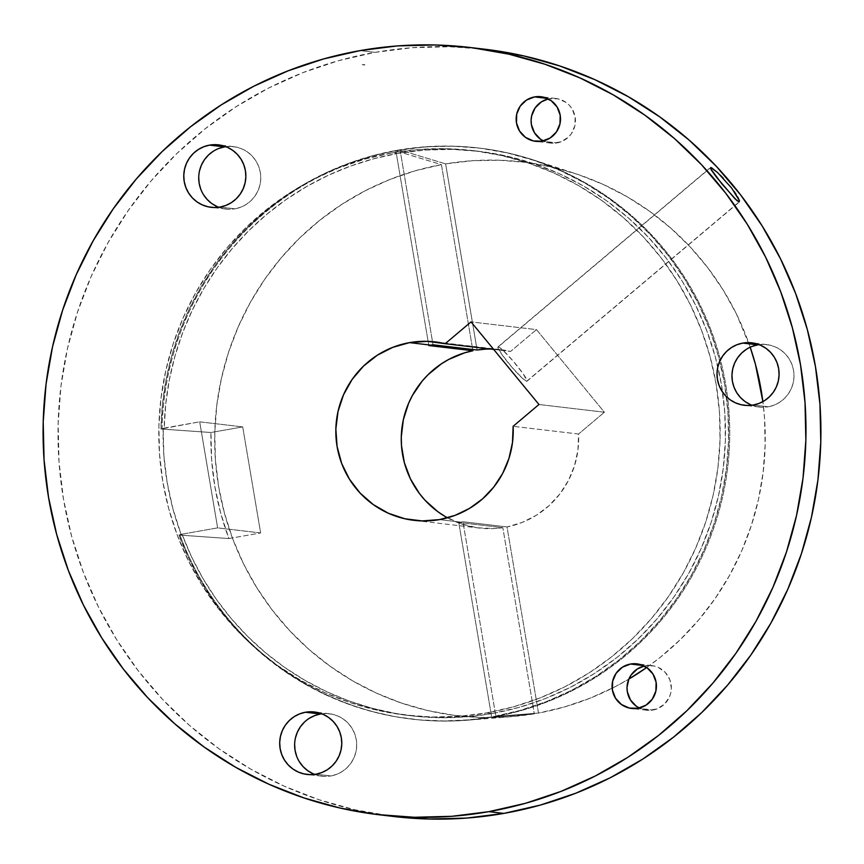 <?xml version="1.0" encoding="UTF-8"?>
<svg xmlns="http://www.w3.org/2000/svg" width="864" height="864" viewBox="0 0 864 864"><rect width="100%" height="100%" fill="white"/><g stroke="black" fill="none" stroke-linecap="round" stroke-linejoin="round"><path stroke-width="0.65" stroke-dasharray="4.32 3.24" d="M757.75 344.844L763.819 344.39L769.856 345.146L775.634 347.069L780.926 350.104L785.527 354.121L789.264 358.981L791.986 364.489L793.595 370.429L794.027 376.574L793.271 382.687L791.348 388.541L788.335 393.908L784.35 398.574L779.544 402.376L774.101 405.151L768.226 406.793L753.289 405.032L768.226 406.793A31.45 31.039 -83.3 0 0 766.681 344.596A31.45 31.039 -83.3 0 0 759.1 344.639M224.51 146.88L230.58 146.416L236.617 147.172L242.395 149.094L247.676 152.129L252.277 156.157L256.014 161.006L258.736 166.514L260.345 172.454L260.788 178.6L260.021 184.712L258.098 190.566L255.085 195.934L251.1 200.61L246.294 204.401L240.851 207.176L234.986 208.818L220.05 207.058L234.986 208.818A31.45 31.039 -83.3 0 0 233.431 146.621A31.45 31.039 -83.3 0 0 225.85 146.675M320.425 713.999L326.495 713.545L332.543 714.29L338.31 716.224L343.602 719.258L348.203 723.276L351.94 728.136L354.661 733.633L356.27 739.573L356.702 745.718L355.946 751.842L354.024 757.696L351.011 763.052L347.026 767.729L342.22 771.52L336.776 774.295L330.901 775.948L315.976 774.187L330.901 775.948A31.45 31.039 -83.3 0 0 329.357 713.74A31.45 31.039 -83.3 0 0 321.775 713.794M652.936 710.035A22.464 22.172 -83.3 0 0 651.823 665.604A22.464 22.172 -83.3 0 0 645.451 665.788L654.102 665.993L658.228 667.375L665.291 672.419L669.902 679.817L671.36 688.446L670.82 692.82L669.449 697L664.448 704.171L657.126 708.858L648.594 710.359L639.241 708.016A22.464 22.172 -83.3 0 0 652.936 710.035L637.999 708.275L652.936 710.035M557.01 142.916A22.464 22.172 -83.3 0 0 555.898 98.485A22.464 22.172 -83.3 0 0 549.526 98.669L558.176 98.874L566.082 102.416L569.365 105.289L572.033 108.767L575.132 116.932L574.895 125.69L571.374 133.704L568.523 137.041L561.2 141.739L552.668 143.24L543.326 140.897A22.464 22.172 -83.3 0 0 557.01 142.916L542.074 141.156L557.01 142.916M498.301 346.842A22.464 2.462 49.8 0 0 497.977 346.907A22.464 2.462 49.8 0 0 509.749 364.662A22.464 2.462 49.8 0 0 526.64 381.305L739.109 201.96L527.062 381.056L523.303 373.993L513.194 361.13L502.664 349.985L499.262 347.252L497.88 347.09L501.638 354.154L511.747 367.027L522.277 378.173L526.64 381.305A22.464 2.462 49.8 0 0 526.954 381.24A22.464 2.462 49.8 0 0 515.192 363.485A22.464 2.462 49.8 0 0 498.301 346.842L710.359 167.843L498.301 346.842M181.084 534.33L182.12 534.449A284.267 280.627 -83.3 0 0 411.48 715.813A284.267 280.627 -83.3 0 0 492.156 713.502L486.821 712.876A284.267 280.627 96.7 0 1 406.145 715.187A284.267 280.627 96.7 0 1 158.879 440.91A284.267 280.627 96.7 0 1 392.105 152.885L397.44 153.511A284.267 280.627 -83.3 0 0 164.182 428.393L163.145 428.274A284.267 280.627 -83.3 0 0 181.084 534.33L178.913 535.01L179.982 535.14L228.895 538.553A279.428 275.854 96.7 0 1 210.956 432.508L162.043 429.084A287.496 283.824 96.7 0 1 397.969 150.455A287.496 283.824 -83.3 0 0 395.896 150.844L441.418 164.614A278.791 275.227 -83.3 0 0 216.886 474.844A278.791 275.227 -83.3 0 0 510.797 716.72A278.791 275.227 -83.3 0 0 534.308 713.815L491.681 717.174A287.496 283.824 -83.3 0 0 493.776 716.818A287.496 283.824 96.7 0 1 467.348 720.198A287.496 283.824 96.7 0 1 179.982 535.14A287.496 283.824 -83.3 0 0 412.171 719.15A287.496 283.824 -83.3 0 0 493.765 716.818L492.696 716.688A287.496 283.824 96.7 0 1 411.102 719.032A287.496 283.824 96.7 0 1 178.913 535.01L188.492 557.842L199.973 579.744L213.289 600.556L228.323 620.114L244.976 638.291L263.12 654.934L282.625 669.924L303.34 683.154L325.102 694.516L347.76 703.933L371.142 711.342L395.075 716.666L419.386 719.885L443.869 720.965L468.374 719.896L493.765 716.818A287.496 283.824 -83.3 0 0 729.648 425.509A287.496 283.824 -83.3 0 0 479.574 148.122A287.496 283.824 -83.3 0 0 397.969 150.455L396.9 150.325A287.496 283.824 96.7 0 1 478.505 147.992A287.496 283.824 96.7 0 1 728.579 425.39A287.496 283.824 96.7 0 1 492.696 716.688L519.89 710.489L546.361 701.622L571.86 690.174L596.128 676.253L618.937 659.988L640.073 641.552L659.329 621.108L676.523 598.86L691.481 575.014L704.063 549.806L714.139 523.476L721.634 496.292L726.462 468.493L728.568 440.359L727.952 412.16L724.604 384.167L718.567 356.648L709.884 329.864L698.652 304.085L684.979 279.547L668.984 256.5L650.84 235.148L630.709 215.719L608.785 198.374L585.284 183.298L560.423 170.64L534.46 160.51L507.622 153.004L480.19 148.198L452.412 146.146L424.559 146.858L397.969 150.455A287.496 283.824 -83.3 0 0 162.043 429.084L160.974 428.965A287.496 283.824 96.7 0 1 396.9 150.325L372.935 155.65L349.51 163.037L326.786 172.444L304.949 183.794L284.148 197.014L264.557 211.993L246.305 228.625L229.532 246.791L214.369 266.339L200.923 287.15L189.292 309.042L179.572 331.862L171.828 355.45L166.126 379.609L162.497 404.179L160.974 428.965L164.182 428.393L165.737 403.931L169.366 379.685L175.036 355.838L182.714 332.575L192.348 310.057L203.861 288.457L217.156 267.937L232.157 248.648L248.724 230.742L266.76 214.337L286.114 199.562L306.655 186.527L328.223 175.327L350.654 166.05L373.788 158.76L397.44 153.511L392.105 152.885L419.45 149.45L446.99 148.748L474.455 150.779L501.584 155.531L528.12 162.95L553.792 172.962L578.372 185.49L601.603 200.394L623.279 217.534L643.183 236.758L661.133 257.861L676.944 280.649L690.466 304.906L701.568 330.404L710.154 356.875L716.126 384.091L719.431 411.772L720.047 439.646L717.962 467.467L713.189 494.953L705.78 521.834L695.812 547.873L683.37 572.789L668.574 596.365L651.586 618.365L632.545 638.582L611.647 656.813L589.097 672.894L565.099 686.653L539.892 697.982L513.713 706.741L486.821 712.876L459.475 716.31L431.946 717.012L404.482 714.982L377.352 710.24L350.816 702.821L325.145 692.798L300.564 680.27L277.333 665.366L255.658 648.227L235.742 629.014L217.804 607.9L201.992 585.112L188.471 560.855L177.368 535.367L168.782 508.885L162.81 481.68L159.505 454L158.89 426.114L160.974 398.293L165.748 370.807L173.156 343.926L183.125 317.898L195.566 292.972L210.352 269.395L227.351 247.396L246.391 227.178L267.289 208.948L289.84 192.877L313.837 179.107L339.044 167.789L365.224 159.019L392.105 152.885A284.267 280.627 96.7 0 1 472.792 150.574A284.267 280.627 96.7 0 1 720.058 424.85A284.267 280.627 96.7 0 1 486.821 712.876L492.156 713.502A284.267 280.627 -83.3 0 0 725.393 425.477A284.267 280.627 -83.3 0 0 478.127 151.211A284.267 280.627 -83.3 0 0 397.44 153.511L424.786 150.077L452.326 149.375L479.79 151.405L506.92 156.157L533.455 163.577L559.127 173.599L583.697 186.116L606.938 201.02L628.614 218.171L648.518 237.384L666.468 258.487L682.279 281.286L695.801 305.543L706.903 331.031L715.478 357.512L721.462 384.718L724.766 412.398L725.382 440.284L723.287 468.094L718.524 495.58L711.115 522.472L701.147 548.5L688.705 573.415L673.909 596.992L656.921 618.991L637.88 639.209L616.982 657.439L594.421 673.52L570.424 687.29L545.227 698.609L519.048 707.378L492.156 713.502L468.148 716.666L443.956 717.725L419.785 716.666L395.788 713.502L372.157 708.264L349.067 700.974L326.689 691.697L305.197 680.497L284.731 667.462L265.464 652.687L247.525 636.282L231.055 618.365L216.173 599.076L202.997 578.567L191.614 556.967L182.12 534.449L178.913 535.01L228.895 538.553L260.636 532.958L242.708 426.902L210.956 432.508L211.604 459.562L214.834 486.432L220.612 512.838L228.895 538.553L260.636 532.958L217.631 527.882L181.084 534.33L217.631 527.882L260.636 532.958L242.708 426.902L210.956 432.508L160.974 428.965L199.692 421.826L242.708 426.902L199.692 421.826L217.631 527.882L199.692 421.826L163.145 428.274L163.858 455.328L167.108 482.177L172.865 508.594L181.084 534.33M484.758 49.216A386.327 381.391 -83.3 0 0 375.106 52.358L360.169 50.598L375.106 52.358A386.327 381.391 -83.3 0 0 58.136 443.794A386.327 381.391 -83.3 0 0 394.178 816.545M460.858 522.137A89.845 88.69 -83.3 0 0 462.942 521.737L507.028 526.943A89.845 88.69 -83.3 0 0 578.556 434.03L513.13 426.308L578.556 434.03L577.951 450.025L574.538 465.674L568.447 480.47L559.861 493.938L549.05 505.656L536.371 515.257L522.212 522.428L507.028 526.943L538.51 713.07L564.7 706.892L590.188 698.155L614.714 686.945L628.808 679.104A278.791 275.227 -83.3 0 1 538.51 713.07L507.028 526.943L462.942 521.737L495.882 716.44L538.51 713.07L495.882 716.44A287.496 283.824 96.7 0 1 493.776 716.818A287.496 283.824 -83.3 0 0 495.882 716.44L462.942 521.737A89.845 88.69 -83.3 0 1 460.858 522.137L439.495 519.61L460.858 522.137A89.845 88.69 -83.3 0 1 458.752 522.482A89.845 88.69 -83.3 0 0 460.858 522.137M447.466 517.817A89.845 88.69 -83.3 0 0 479.434 528.066A89.845 88.69 -83.3 0 0 502.826 527.677L458.752 522.482L502.826 527.677L494.294 528.552L477.187 527.774L460.555 523.681L445.025 516.424M445.619 163.868L477.101 350.006L445.619 163.868L400.086 150.098A287.496 283.824 -83.3 0 0 397.991 150.466A287.496 283.824 96.7 0 1 533.477 159.959A287.496 283.824 96.7 0 1 729 453.492A287.496 283.824 96.7 0 1 493.765 716.818L493.776 716.818A287.496 283.824 96.7 0 1 491.681 717.174L458.752 522.482L491.681 717.174L534.308 713.815L502.826 527.677L534.308 713.815L507.6 716.958L480.719 717.455L453.935 715.295L427.486 710.5L401.63 703.112L376.628 693.209L352.696 680.875L330.08 666.23L308.977 649.426L289.613 630.612L272.16 609.962L256.77 587.682L243.616 563.987L232.805 539.104L224.456 513.248L218.635 486.702L215.395 459.68L214.78 432.475L216.778 405.324L221.389 378.497L228.56 352.242L238.226 326.808L250.29 302.443L264.643 279.385L281.146 257.85L299.635 238.032L319.939 220.136L341.874 204.325L365.213 190.739L389.74 179.528L415.217 170.791L441.418 164.614L472.684 349.488L441.418 164.614L395.896 150.844A287.496 283.824 96.7 0 1 397.991 150.466L397.969 150.455A287.496 283.824 96.7 0 1 400.086 150.098L433.026 344.801L400.086 150.098L445.619 163.868L472.327 160.726L499.208 160.229L525.992 162.389L552.442 167.184L578.297 174.571L603.299 184.475L627.232 196.808L649.847 211.453L670.939 228.258L690.314 247.072L707.767 267.721L723.146 290.002L736.312 313.697L750.211 347.209A278.791 275.227 -83.3 0 0 574.916 173.448A278.791 275.227 -83.3 0 0 445.619 163.868M485.492 349.142L493.938 349.088L510.635 351.421L536.468 329.616L604.39 412.214L578.556 434.03L604.39 412.214L538.963 404.492L604.39 412.214L536.468 329.616L471.042 321.894L536.468 329.616L510.635 351.421A89.845 88.69 -83.3 0 0 500.494 349.618A89.845 88.69 -83.3 0 0 490.212 349.013M646.693 667.516L659.988 657.547L680.292 639.652L698.782 619.834L715.284 598.298L729.626 575.24L741.701 550.876L751.356 525.442L758.538 499.187L763.139 472.36L765.148 445.208L764.532 418.003L762.89 401.63A278.791 275.227 -83.3 0 1 646.693 667.516M493.679 349.423L510.635 351.421L493.679 349.423M710.77 167.497L711.752 167.897M484.65 49.205L449.69 46.732L412.268 47.693L375.106 52.358L338.558 60.685L302.994 72.608L268.736 87.988L236.12 106.704L205.47 128.552L177.066 153.328L151.189 180.803L128.099 210.697L108 242.741L91.087 276.61L77.544 311.99L67.468 348.527L60.988 385.873L58.147 423.684L58.99 461.581L63.482 499.198L71.604 536.177L83.268 572.152L98.356 606.798L116.737 639.77L138.218 670.745L162.605 699.43L189.659 725.544L219.121 748.84L250.7 769.1L284.094 786.121L318.989 799.729L355.05 809.816L394.081 816.534M751.95 405.238A31.45 31.039 -83.3 0 0 768.226 406.793L762.156 407.257L756.119 406.501L750.341 404.579M746.442 349.272L751.885 346.496M218.7 207.263A31.45 31.039 -83.3 0 0 234.986 208.818L228.917 209.282L222.869 208.526L217.102 206.604M203.472 194.692L200.75 189.184M198.709 177.098L199.465 170.986M213.192 151.297L218.635 148.522M314.626 774.392A31.45 31.039 -83.3 0 0 330.901 775.948L324.832 776.401L318.794 775.656L313.016 773.723M299.398 761.81L296.676 756.313M294.635 744.228L295.391 738.104M304.312 722.218L309.118 718.427M644.198 666.047L645.451 665.788A22.464 22.172 -83.3 0 0 644.198 666.047M548.273 98.928L549.526 98.669A22.464 22.172 -83.3 0 0 548.273 98.928M428.825 345.546L395.896 150.844L428.825 345.546M736.096 194.346L737.716 196.992M723.211 178.146L734.065 191.344M717.671 172.627L720.36 175.208M362.567 64.735L364.835 65.005L362.567 64.735M362.545 64.627L364.824 64.897L362.545 64.627M364.694 64.908L362.459 64.649L364.738 64.897M362.394 64.519L364.802 64.768L362.394 64.519M766.681 344.596L751.745 342.835M233.431 146.621L218.495 144.86M329.357 713.74L314.42 711.979M651.823 665.604L636.887 663.844M555.898 98.485L540.961 96.725M497.977 346.907L710.456 167.562M406.145 715.187L411.48 715.813M510.797 716.72L467.348 720.198M411.102 719.032L412.171 719.15M478.505 147.992L479.574 148.122M479.434 528.066L413.996 520.344M500.494 349.618L435.067 341.896M533.477 159.959L574.916 173.448M472.792 150.574L478.127 151.211M526.954 381.24L739.433 201.884M550.638 143.1L535.702 141.329M646.553 710.219L631.616 708.458M321.98 776.196L307.044 774.436M226.055 209.077L211.129 207.317M759.305 407.052L744.368 405.292"/><path stroke-width="1.3" d="M759.1 344.639A31.45 31.039 -83.3 0 0 757.75 344.844L742.813 343.084A31.45 31.039 96.7 0 1 779.09 373.172A31.45 31.039 96.7 0 1 753.289 405.032L759.164 403.38L764.608 400.604L769.414 396.814L773.399 392.148L776.412 386.78L778.334 380.927L779.09 374.803L778.658 368.658L777.049 362.718L774.328 357.221L770.591 352.361L765.99 348.343L760.698 345.308L754.931 343.375L748.883 342.63L742.813 343.084L736.949 344.736L731.506 347.512L726.7 351.302L722.714 355.979L719.701 361.336L717.779 367.189L717.012 373.313L717.455 379.458L719.064 385.398L721.786 390.895L725.522 395.755L730.123 399.773L735.404 402.808L741.182 404.741L747.22 405.486L753.289 405.032A31.45 31.039 96.7 0 1 717.012 374.944A31.45 31.039 96.7 0 1 742.813 343.084L757.75 344.844A31.45 31.039 -83.3 0 0 751.95 405.238M225.85 146.675A31.45 31.039 -83.3 0 0 224.51 146.88L209.574 145.12A31.45 31.039 96.7 0 1 245.851 175.198A31.45 31.039 96.7 0 1 220.05 207.058L225.914 205.416L231.358 202.64L236.164 198.839L240.16 194.173L243.162 188.806L245.084 182.952L245.851 176.839L245.419 170.694L243.799 164.754L241.078 159.246L237.341 154.397L232.751 150.368L227.459 147.334L221.681 145.411L215.644 144.655L209.574 145.12L203.699 146.761L198.256 149.537L193.45 153.338L189.464 158.004L186.451 163.372L184.529 169.225L183.773 175.338L184.205 181.483L185.814 187.423L188.546 192.931L192.272 197.78L196.873 201.809L202.165 204.844L207.943 206.766L213.98 207.522L220.05 207.058A31.45 31.039 96.7 0 1 183.773 176.98A31.45 31.039 96.7 0 1 209.574 145.12L224.51 146.88A31.45 31.039 -83.3 0 0 218.7 207.263M321.775 713.794A31.45 31.039 -83.3 0 0 320.425 713.999L305.489 712.238A31.45 31.039 96.7 0 1 341.766 742.316A31.45 31.039 96.7 0 1 315.976 774.187L321.84 772.535L327.283 769.759L332.089 765.968L336.074 761.292L339.088 755.924L341.01 750.071L341.766 743.958L341.334 737.813L339.725 731.873L337.003 726.365L333.266 721.516L328.666 717.487L323.374 714.452L317.606 712.53L311.569 711.774L305.489 712.238L299.624 713.88L294.181 716.656L289.375 720.457L285.39 725.123L282.377 730.49L280.454 736.344L279.698 742.457L280.13 748.602L281.74 754.542L284.461 760.05L288.198 764.91L292.799 768.928L298.091 771.962L303.858 773.885L309.895 774.641L315.976 774.187A31.45 31.039 96.7 0 1 279.698 744.098A31.45 31.039 96.7 0 1 305.489 712.238L320.425 713.999A31.45 31.039 -83.3 0 0 314.626 774.392M630.515 664.027A22.464 22.172 96.7 0 1 656.424 685.519A22.464 22.172 96.7 0 1 637.999 708.275L646.078 705.11L652.352 699.062L655.884 691.049L656.111 682.29L653.022 674.125L647.06 667.775L639.166 664.232L630.515 664.027L622.436 667.181L616.151 673.229L612.63 681.242L612.392 690.001L615.492 698.177L621.443 704.516L629.348 708.07L637.999 708.275A22.464 22.172 96.7 0 1 612.079 686.783A22.464 22.172 96.7 0 1 630.515 664.027L643.043 665.507L630.515 664.027M534.589 96.908A22.464 22.172 96.7 0 1 560.498 118.39A22.464 22.172 96.7 0 1 542.074 141.156L550.152 137.992L556.438 131.944L559.958 123.93L560.196 115.171L557.096 106.996L551.146 100.656L543.24 97.114L534.589 96.908L526.511 100.062L520.225 106.11L516.704 114.124L516.478 122.882L519.566 131.058L525.517 137.398L533.423 140.94L542.074 141.156A22.464 22.172 96.7 0 1 516.164 119.664A22.464 22.172 96.7 0 1 534.589 96.908L547.128 98.388L534.589 96.908M737.716 196.992L739.454 200.74L739.109 201.96L736.733 200.426L721.883 183.892L710.554 168.588L710.77 167.497L711.752 167.897L717.671 172.627L731.657 188.082L739.454 200.74L739.109 201.96L734.897 198.698L716.656 177.39L711.331 170.046L710.77 167.497L717.671 172.627M488.894 811.642A386.327 381.391 96.7 0 1 379.242 814.784A386.327 381.391 96.7 0 1 43.2 442.033A386.327 381.391 96.7 0 1 360.169 50.598L397.332 45.922L434.754 44.971L472.09 47.725L508.95 54.184L545.011 64.271L579.906 77.879L613.3 94.9L644.879 115.16L674.341 138.456L701.395 164.57L725.782 193.255L747.263 224.23L765.644 257.202L780.732 291.848L792.396 327.823L800.518 364.802L805.01 402.419L805.853 440.316L803.012 478.127L796.532 515.473L786.456 552.01L772.913 587.39L756 621.259L735.901 653.303L712.811 683.197L686.934 710.672L658.53 735.448L627.88 757.296L595.264 776.012L561.006 791.392L525.442 803.315L488.894 811.642L451.732 816.307L414.31 817.268L376.974 814.504L340.114 808.056L304.052 797.969L269.158 784.35L235.764 767.34L204.185 747.079L174.722 723.784L147.668 697.658L123.282 668.974L101.801 637.999L83.419 605.038L68.332 570.391L56.668 534.406L48.546 497.426L44.053 459.81L43.211 421.924L46.051 384.113L52.542 346.766L62.608 310.219L76.151 274.849L93.064 240.98L113.162 208.937L136.264 179.042L162.13 151.567L190.534 126.781L221.184 104.933L253.8 86.227L288.058 70.848L323.633 58.925L360.169 50.598A386.327 381.391 96.7 0 1 469.822 47.455A386.327 381.391 96.7 0 1 805.864 420.206A386.327 381.391 96.7 0 1 488.894 811.642L503.831 813.402L488.894 811.642M379.242 814.784L394.178 816.545A386.327 381.391 -83.3 0 0 503.831 813.402A386.327 381.391 -83.3 0 0 820.8 421.967A386.327 381.391 -83.3 0 0 484.758 49.216L469.822 47.455M490.212 349.013A89.845 88.69 -83.3 0 0 477.101 350.006L433.026 344.801A89.845 88.69 -83.3 0 0 430.92 345.146L409.568 342.619A89.845 88.69 96.7 0 1 435.067 341.896A89.845 88.69 96.7 0 1 445.198 343.699L471.042 321.894L538.963 404.492L513.13 426.308L538.963 404.492L471.042 321.894L445.198 343.699L427.442 341.334L409.568 342.619L392.796 347.339L377.244 355.266L363.506 366.109L352.123 379.447L343.516 394.772L338.018 411.502L335.858 428.976L337.09 446.537L341.69 463.504L349.477 479.228L360.148 493.106L373.291 504.598L388.4 513.27L404.903 518.778L422.15 520.916L439.495 519.61L455.036 515.376L469.573 508.367L482.63 498.83L493.776 487.058L502.643 473.461L508.95 458.46L512.482 442.573L513.13 426.308A89.845 88.69 96.7 0 1 439.495 519.61A89.845 88.69 96.7 0 1 413.996 520.344A89.845 88.69 96.7 0 1 335.848 433.652A89.845 88.69 96.7 0 1 409.568 342.619L430.92 345.146A89.845 88.69 -83.3 0 0 428.825 345.546L472.9 350.741A89.845 88.69 -83.3 0 0 402.289 425.423A89.845 88.69 -83.3 0 0 447.466 517.817M445.025 516.424L437.854 511.693L425.034 500.245L419.494 493.625L410.454 478.926L404.374 462.737L401.49 445.651L401.274 436.968L403.337 419.753L408.618 403.24L412.42 395.442L422.14 381.143L427.982 374.771L441.331 363.863L448.718 359.435L464.573 352.847L472.9 350.741L428.825 345.546A89.845 88.69 -83.3 0 1 430.92 345.146A89.845 88.69 -83.3 0 1 433.026 344.801L477.101 350.006L485.492 349.142M628.808 679.104L646.693 667.516A278.791 275.227 -83.3 0 1 628.808 679.104M762.89 401.63L755.471 364.435L750.211 347.209A278.791 275.227 -83.3 0 1 762.89 401.63M472.9 350.741L472.684 349.488L472.9 350.741M445.198 343.699L493.679 349.423L445.198 343.699M710.554 168.588L710.77 167.497M394.081 816.534L429.246 819.029L466.668 818.078L503.831 813.402L540.367 805.075L575.942 793.152L610.2 777.773L642.816 759.067L673.466 737.219L701.87 712.433L727.736 684.958L750.838 655.063L770.936 623.02L787.849 589.151L801.392 553.781L811.458 517.234L817.949 479.887L820.789 442.076L819.947 404.19L815.454 366.574L807.332 329.594L795.668 293.609L780.581 258.962L762.199 226.001L740.718 195.026L716.332 166.342L689.278 140.216L659.815 116.921L628.236 96.66L594.842 79.65L559.948 66.031L523.886 55.944L484.65 49.205M750.341 404.579L745.06 401.544L740.459 397.516L736.722 392.666L734 387.158L732.391 381.218L731.948 375.073L732.715 368.96L734.638 363.107L737.651 357.739L741.636 353.063L746.442 349.272M751.885 346.496L757.75 344.844M217.102 206.604L211.81 203.569L207.209 199.541L203.472 194.692M200.75 189.184L199.141 183.244L198.709 177.098M199.465 170.986L201.388 165.132L204.401 159.764L208.386 155.099L213.192 151.297M218.635 148.522L224.51 146.88M313.016 773.723L307.735 770.688L303.134 766.67L299.398 761.81M296.676 756.313L295.067 750.373L294.635 744.228M295.391 738.104L297.313 732.251L300.326 726.883L304.312 722.218M309.118 718.427L314.561 715.651L320.425 713.999M640.159 708.448L636.379 706.288L630.428 699.937L627.329 691.772L627.016 687.377L628.938 678.823L631.087 675L637.362 668.952L644.198 666.047A22.464 22.172 -83.3 0 0 639.241 708.016M544.234 141.329L540.454 139.158L534.503 132.818L531.403 124.643L531.101 120.258L531.641 115.884L535.162 107.87L541.447 101.822L548.273 98.928A22.464 22.172 -83.3 0 0 543.326 140.897M734.065 191.344L736.096 194.346M720.36 175.208L723.211 178.146"/></g></svg>
